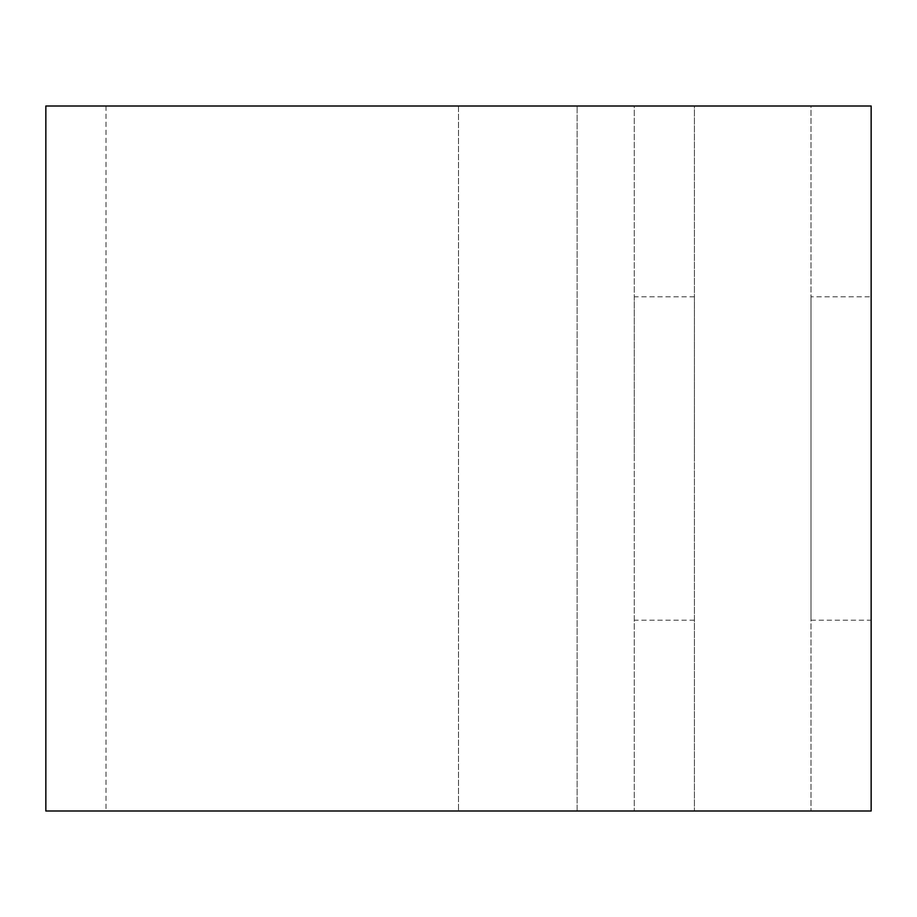 <?xml version="1.0" encoding="UTF-8"?>
<svg xmlns="http://www.w3.org/2000/svg" width="917" height="917" viewBox="0 0 917 917"><rect width="100%" height="100%" fill="white"/><g stroke="black" fill="none" stroke-linecap="round" stroke-linejoin="round"><path stroke-width="0.69" stroke-dasharray="4.58 3.44" d="M810.995 620.179L871.15 620.179L871.15 296.821L810.995 296.821L810.995 620.179L810.995 296.821M634.277 458.5L634.277 296.821L634.277 458.5M694.433 458.5L694.433 296.821L694.433 458.5M45.85 106.005L634.277 106.005L634.277 810.995L634.277 106.005L694.433 106.005L694.433 810.995L694.433 106.005L106.005 106.005L810.995 106.005L810.995 810.995L810.995 106.005L871.15 106.005L871.15 810.995L45.85 810.995M577.125 810.995L458.5 810.995L694.433 810.995L577.125 810.995L577.125 106.005L577.125 810.995M458.5 106.005L458.5 810.995L458.5 106.005M694.433 620.179L634.277 620.179M106.005 106.005L106.005 810.995M694.433 296.821L634.277 296.821"/><path stroke-width="1.38" d="M871.15 296.821L871.15 620.179M871.15 106.005L871.15 810.995L45.85 810.995L45.85 106.005L871.15 106.005"/></g></svg>
